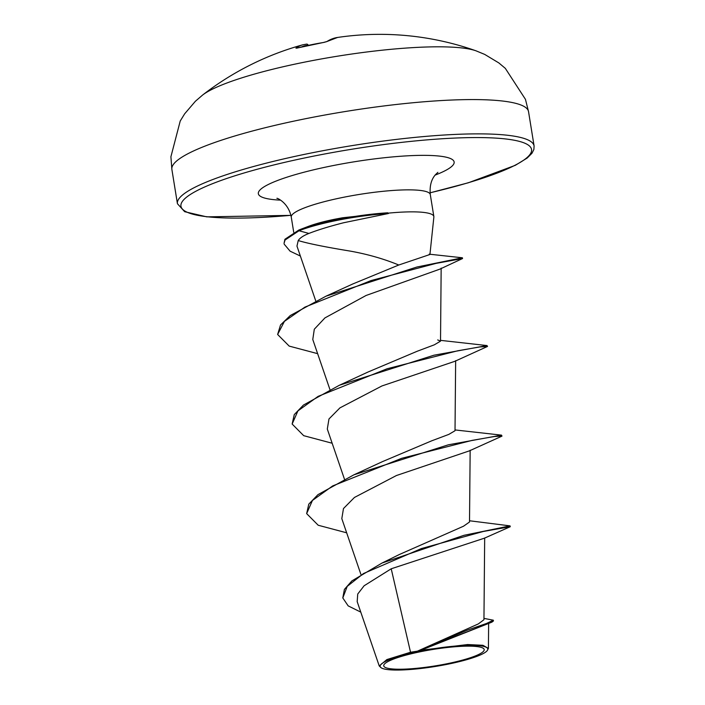 <?xml version="1.0" encoding="UTF-8"?>
<svg xmlns="http://www.w3.org/2000/svg" width="705" height="705" viewBox="0 0 705 705"><rect width="100%" height="100%" fill="white"/><g stroke="black" fill="none" stroke-linecap="round" stroke-linejoin="round"><path stroke-width="1.06" d="M337.563 37.453A288.944 84.688 83.2 0 0 326.873 41.551A1.542 1.454 57.6 0 0 326.336 41.754L337.563 37.453A289.05 289.05 0 0 1 475.963 50.804A144.525 23.547 170.8 0 0 296.241 63.855A144.525 23.547 170.8 0 0 202.555 95.087L195.391 101.264L184.657 113.813L180.233 120.996L170.91 156.748L171.879 169.429A180.656 29.434 170.8 0 1 295.095 120.872A180.656 29.434 170.8 0 1 528.538 111.663L534.09 145.953A180.656 29.434 -9.2 0 0 300.647 155.171A180.656 29.434 -9.2 0 0 177.431 203.719L171.879 169.429M326.873 41.551L323.207 42.538A287.675 269.389 -140.9 0 0 310.526 44.908A287.675 269.389 -140.9 0 0 298.012 47.87L295.915 48.107A1.542 1.48 54.2 0 1 296.796 48.134M449.49 663.229A50.892 8.293 -9.2 0 1 386.173 667.811A50.892 8.293 -9.2 0 1 418.435 652.151A50.892 8.293 -9.2 0 1 481.762 647.569A50.892 8.293 -9.2 0 1 449.49 663.229M450.601 663.625A54.541 8.883 -9.2 0 1 381.105 667.741A54.541 8.883 -9.2 0 1 417.325 651.755A54.541 8.883 -9.2 0 1 487.296 650.539A54.541 8.883 -9.2 0 1 450.601 663.625M381.105 667.741L379.237 665.969L386.886 659.563L410.53 652.24L417.422 651.164L478.342 623.907L483.947 619.73L484.679 537.977M387.856 213.183L387.794 212.804A68.094 11.095 170.8 0 0 332.971 220.445A68.094 11.095 170.8 0 0 299.722 229.68A68.094 11.095 170.8 0 0 298.894 230.006L299.008 230.755L308.913 233.434C303.45 235.602 299.889 237.973 298.233 240.546C307.627 243.436 324.961 246.962 350.244 251.103C367.702 254.241 383.881 258.876 398.774 265.01L429.935 254.496L433.866 217.069A70.421 11.474 170.8 0 0 433.857 216.558A70.421 11.474 170.8 0 0 387.856 213.183L388.385 213.527A68.094 11.095 170.8 0 0 333.095 221.194A68.094 11.095 170.8 0 0 299.008 230.755L285.031 240.035L284.036 243.384L284.908 239.286L298.894 230.006M387.794 212.804L342.471 217.783L335.227 219.14C323.771 221.44 314.386 224.014 307.089 226.869M388.385 213.527L343.485 222.78C329.279 226.42 317.752 229.971 308.913 233.434M469.53 520.766L510.05 525.877L510.164 526.758L484.405 538.188L391.213 568.785L410.53 652.24M510.05 525.877L464.022 535.298L382.048 563.031L399.286 554.544L463.52 526.212L469.512 522L470.156 450.248M346.649 532.804L318.202 525.243L306.649 513.619L308.781 504.154L317.955 494.637L353.901 474.817L382.603 461.563L431.707 440.819L448.803 434.403L455.016 430.737L455.65 360.669M332.143 443.233L303.696 435.672L292.143 424.04L294.276 414.584L303.45 405.067L339.387 385.247L368.089 371.993L417.201 351.249L434.298 344.833L440.51 341.167L437.699 339.925M353.002 283.877L398.774 265.01M298.233 240.546L296.964 246.089L315.708 300.815M317.638 353.663L289.191 346.102L277.629 334.478L284.423 321.365L304.86 307.142L371.068 280.555L436.069 263.388L462.55 258.541L439.841 269.151L366.098 295.465L324.943 317.902L314.307 329.217L312.782 339.475M292.143 424.04L297.933 410.874L318.122 396.369L387.177 368.733L457.792 350.764L479.708 346.966L487.534 346.437L454.796 361.33L381.916 385.961L339.933 407.878L328.971 418.964L327.305 429.045L344.428 479.092M469.266 450.909L396.421 475.531L354.448 497.448L343.476 508.543L341.81 518.624L360.881 574.337M391.213 568.785L364.124 585.767L357.735 594.024L357.179 601.621L379.237 665.969M483.965 618.391L493.341 620.197L493.456 620.938L491.905 622.145L420.938 650.239L467.6 644.546L482.951 645.295L488.415 648.406L487.296 650.539M382.048 563.031L351.865 580.911L344.392 589.415L342.797 597.946L348.164 605.868L360.784 612.125M493.341 620.197L486.521 623.467L467.9 629.917L417.422 651.164M510.288 526.67L483.304 531.473L421.44 548.543L363.498 573.526L347.23 586.357L342.797 597.946M491.905 622.145L417.598 651.067M420.938 650.239L421.643 649.781M353.901 474.817L448.336 444.811L501.511 435.135L501.696 436.263L469.266 450.918M339.387 385.247L433.831 355.241L487.005 345.565L487.534 346.437M277.629 334.478L280.519 324.996L290.257 315.549L326.001 296.179L416.911 267.019L462.401 257.783L462.55 258.541M306.649 513.619L312.438 500.453L332.637 485.939L401.691 458.303L472.297 440.343L494.214 436.545L502.039 436.016M300.365 256.038L290.099 251.174L284.159 244.133M308.173 45.411L308.12 45.226A1.542 1.48 84.8 0 0 306.56 44.124A1.542 1.542 0 0 1 308.191 45.279L308.12 45.226A287.402 76.069 72.9 0 0 301.484 46.979M296.585 48.196L298.056 47.852A1.542 0.449 75.3 0 0 298.012 47.87M307.124 44.186A1.542 1.525 -126.1 0 1 308.173 45.252M290.909 215.316A177.572 28.931 -9.2 0 1 180.991 204.459A177.572 28.931 -9.2 0 1 302.075 158.502A177.572 28.931 -9.2 0 1 519.453 141.405A177.572 28.931 -9.2 0 1 430.068 192.782M293.729 232.306L291.262 217.087A70.421 11.474 -9.2 0 1 339.299 198.158A70.421 11.474 -9.2 0 1 430.297 194.571C429.521 186.023 431.266 179.37 435.54 174.602L437.884 172.346M280.537 200.141A99.158 16.153 -9.2 0 1 325.992 167.041A99.158 16.153 -9.2 0 1 435.637 155.752A99.158 16.153 -9.2 0 1 435.126 175.104M295.915 48.107A288.944 76.484 -107.1 0 1 302.656 44.838A289.05 289.05 0 0 0 202.555 95.087M177.431 203.719L184.684 211.703L206.794 216.858L290.927 215.369M329.922 389.521L312.773 339.484M440.519 341.167L441.163 268.103M488.644 623.238L488.415 648.406M433.857 216.558L430.297 194.571M291.262 217.087C288.283 201.745 275.523 197.374 277.047 198.405M430.076 192.826L468.384 182.762L515.311 165.322L527.155 158.061L532.002 153.223L533.888 149.434L534.09 145.953M429.195 254.17L462.401 257.783M455.033 429.935L501.511 435.135M440.519 340.356L487.005 345.565M353.002 283.868L326.001 296.179M307.794 226.596L299.722 229.68M475.963 50.804L484.705 54.408L498.849 62.93L505.318 68.35L525.445 99.326L528.538 111.663M306.56 44.124L302.656 44.838M298.056 47.852L323.269 42.511C322.405 42.723 327.032 41.745 323.269 42.511L326.336 41.754"/></g></svg>
